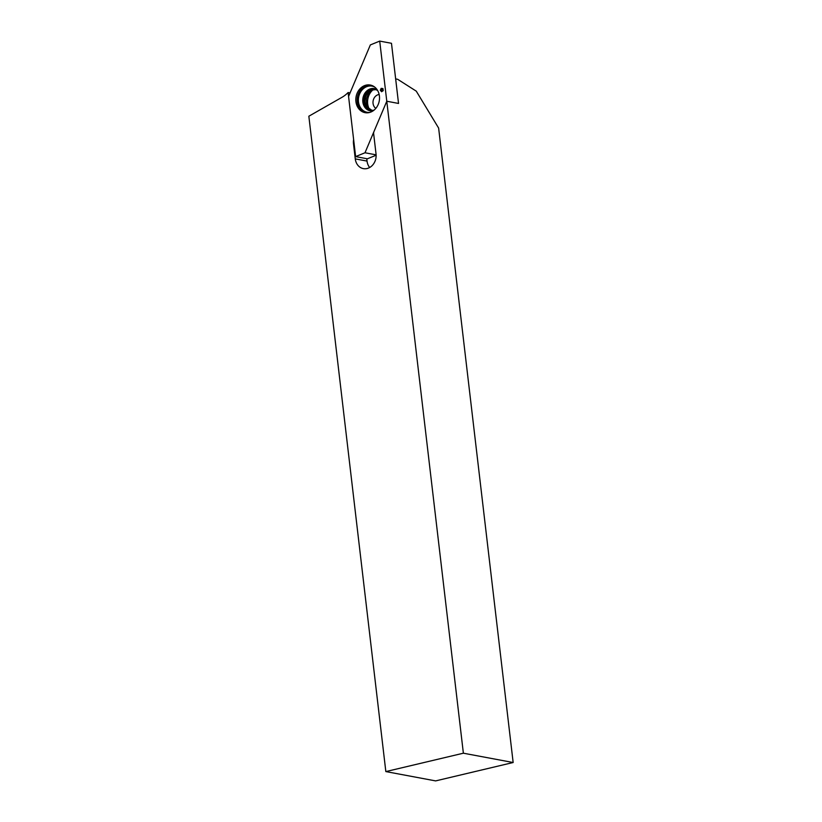 <?xml version="1.0" encoding="UTF-8"?>
<svg xmlns="http://www.w3.org/2000/svg" width="822" height="822" viewBox="0 0 822 822"><rect width="100%" height="100%" fill="white"/><g stroke="black" fill="none" stroke-linecap="round" stroke-linejoin="round"><path stroke-width="1.23" d="M348.107 92.526A29.941 25.081 100.6 0 1 341.973 97.315L308.846 116.221L385.837 771.581L435.619 780.9L513.154 762.518L438.629 128.078L416.271 91.16L397.622 79.272L395.659 78.912L398.536 103.449L386.782 101.24L398.536 103.449L391.478 43.299L379.713 41.1L386.782 101.24L373.969 131.561A3.648 3.062 -79.4 0 0 373.65 133.729L376.034 153.961A12.412 10.398 -79.4 0 1 363.365 168.623A12.412 10.398 -79.4 0 1 355.268 158.882L353.47 143.552A11.323 9.484 -79.4 0 1 353.624 139.504L348.107 92.526L350.069 92.896M385.837 771.581L463.372 753.199L386.782 101.24L364.999 152.769L355.628 156.601L348.569 96.451L370.342 44.933L379.713 41.1M463.372 753.199L513.154 762.518M379.158 94.499A7.49 6.268 -79.4 0 0 373.239 100.315A7.49 6.268 -79.4 0 0 375.818 108.381M369.664 167.503A12.412 10.398 -79.4 0 1 367.033 161.081L366.756 158.677M369.284 112.552A14.056 11.775 100.6 0 1 366.345 112.82A14.056 11.775 100.6 0 1 356.101 96.677A14.056 11.775 100.6 0 1 371.482 85.344A14.056 11.775 100.6 0 1 379.476 99.287A14.056 11.775 100.6 0 1 369.284 112.552M382.96 88.581L381.172 88.344L380.319 90.286L381.572 91.725L383.206 90.677L382.96 88.581M376.116 155.235L367.393 158.8L355.628 156.601M376.106 154.844L364.999 152.769M369.263 109.007A14.056 11.775 100.6 0 1 372.828 89.958M374.031 110.148A10.594 8.867 100.6 0 1 370.897 110.23A10.594 8.867 100.6 0 1 364.125 98.188A10.594 8.867 100.6 0 1 374.801 89.413A10.594 8.867 100.6 0 1 377.688 90.615A10.594 8.867 100.6 0 0 364.125 98.188A10.594 8.867 100.6 0 0 374.031 110.148M382.898 89.197L382.025 88.725M382.764 89.218L381.172 88.344M382.158 88.94L381.994 89.711L380.946 89.423M381.994 89.711L380.319 90.286M381.542 90.328L382.107 90.708L381.11 90.81M367.033 161.081L355.268 158.882M354.118 143.675L353.47 143.552M366.961 112.84A13.902 11.642 100.6 0 1 357.447 96.934A13.902 11.642 100.6 0 1 372.068 85.55M369.849 112.409A13.306 11.148 100.6 0 1 358.649 97.16A13.306 11.148 100.6 0 1 374.606 86.998M373.558 110.528L370.219 110.847A11.323 9.484 100.6 0 1 362.985 97.972A11.323 9.484 100.6 0 1 374.39 88.591L377.38 90.091M370.29 110.857A11.323 9.484 100.6 0 1 363.139 98.003A11.323 9.484 100.6 0 1 374.452 88.601M371.493 110.312A10.594 8.867 100.6 0 1 365.307 98.404A10.594 8.867 100.6 0 1 375.387 89.547M372.078 110.446L368.112 107.692C367.002 107.435 366.448 104.486 366.427 98.856C369.633 89.331 371.904 90.091 375.973 89.629"/></g></svg>
